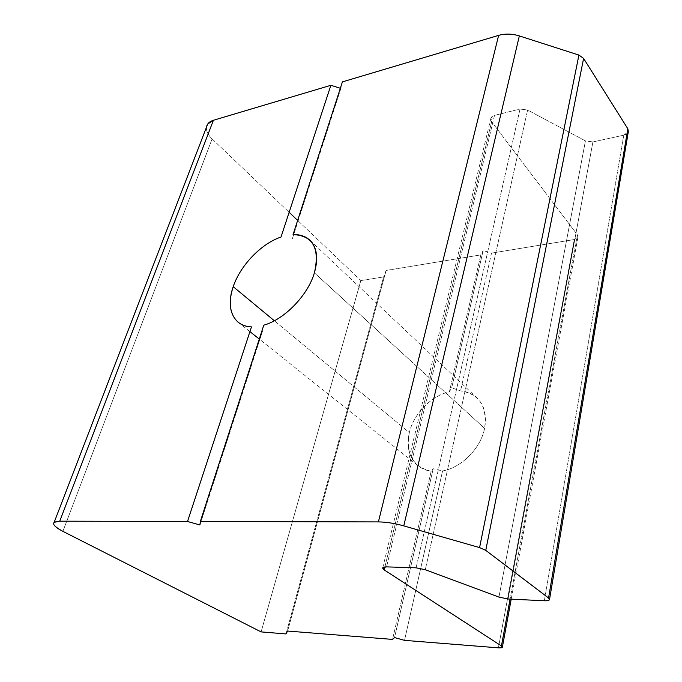 <?xml version="1.0" encoding="UTF-8"?>
<svg xmlns="http://www.w3.org/2000/svg" width="682" height="682" viewBox="0 0 682 682"><rect width="100%" height="100%" fill="white"/><g stroke="black" fill="none" stroke-linecap="round" stroke-linejoin="round"><path stroke-width="0.51" stroke-dasharray="3.41 2.56" d="M360.838 280.566L383.642 276.909L285.997 633.936L383.642 276.909L360.838 280.566L261.104 631.899L360.838 280.566L297.642 220.397L360.838 280.566M212.111 138.949L289.142 212.298L212.111 138.949L62.88 531.346L212.111 138.949C207.976 134.917 206.1 130.995 206.484 127.176C206.1 130.995 207.976 134.917 212.111 138.949M491.5 253.133L574.261 239.544L491.5 253.133L460.555 390.905L491.5 253.133L483.129 250.567L451.706 387.811L483.129 250.567L480.836 254.889L449.404 391.8C431.297 395.773 413.701 413.718 409.328 432.584L274.352 320.77L409.328 432.584C413.701 413.718 431.297 395.773 449.404 391.8L480.836 254.889L386.123 270.439L287.616 631.046L386.123 270.439L383.642 276.909M340.344 88.276L340.889 88.447L292.015 239.808L340.889 88.447L342.415 81.874M199.928 524.978L262.638 330.787L199.928 524.978M394.528 637.576L433.189 468.713L394.528 637.576M442.575 470.938L404.528 640.364L442.575 470.938C461.475 467.75 480.793 448.227 484.604 428.373C487.417 406.421 479.395 393.94 460.555 390.905C467.298 391.485 472.933 393.974 477.46 398.382C484.561 405.79 486.948 415.781 484.604 428.373L314.393 272.826L484.604 428.373C480.793 448.227 461.475 467.75 442.575 470.938L433.189 468.713L431.16 471.288L392.568 639.409L431.16 471.288C425.952 470.52 421.476 468.577 417.734 465.474C409.038 457.503 406.242 446.539 409.328 432.584C405.458 453.803 412.738 466.71 431.16 471.288M574.261 239.544L498.406 647.84L574.304 239.535L577.935 237.183L577.398 234.855L510.093 599.086L577.398 234.855L491.645 121.728L384.921 566.921L491.645 121.728L490.972 117.952L494.493 115.394L386.575 566.878L494.493 115.394L520.051 109.026L416.105 567.825L520.051 109.026L527.604 110.041L425.295 569.717L527.604 110.041L585.429 140.901L498.951 597.091L585.429 140.901L592.914 141.933L508.064 598.992L592.914 141.933L623.749 135.172L544.355 600.774L623.749 135.172L628.318 131.754M449.404 391.8L451.706 387.811L460.555 390.905M627.841 128.787C629.239 131.814 627.875 133.945 623.749 135.172L592.914 141.933L585.429 140.901L527.604 110.041L520.051 109.026L494.493 115.394C490.801 116.665 489.855 118.77 491.645 121.728L577.398 234.855C578.737 237.157 577.705 238.717 574.304 239.535M386.123 270.439L480.836 254.889M577.935 237.183L511.21 599.146M490.972 117.952L382.798 567.688M477.46 398.382L310.301 240.635M417.734 465.474L259.288 339.073M249.927 331.605L237.882 321.989"/><path stroke-width="1.02" d="M285.997 633.936L261.104 631.899L62.88 531.346C55.259 527.365 52.343 524.364 54.159 522.335L59.735 521.184L187.524 521.474L251.479 326.883L187.524 521.474L59.735 521.184L213.406 120.271L59.735 521.184C50.69 521.841 51.738 525.225 62.88 531.346L261.104 631.899L285.997 633.936L287.616 631.046L392.568 639.409L394.528 637.576L404.528 640.364L498.363 647.84L404.528 640.364M289.142 212.298L297.642 220.397L289.142 212.298M330.881 85.301L281.018 237.021L330.881 85.301L213.406 120.271L207.686 124.064L206.484 127.176C207.013 123.868 209.323 121.567 213.406 120.271L330.881 85.301L340.344 88.276M233.21 286.687C240.303 265.434 261.197 243.679 281.018 237.021C261.197 243.679 240.303 265.434 233.21 286.687L274.352 320.77L233.21 286.687C228.103 302.39 229.663 314.163 237.882 321.989C241.462 324.999 245.997 326.635 251.479 326.883C233.116 326.422 225.58 307.974 233.21 286.687M510.093 599.086L501.432 645.956L502.344 647.261L498.406 647.84C502.276 648.019 503.282 647.389 501.432 645.956L510.093 599.086M384.921 566.921L384.205 569.905L501.432 645.956L384.205 569.905L384.921 566.921M386.575 566.878L382.798 567.688L384.205 569.905C381.596 567.944 382.38 566.938 386.575 566.878L416.105 567.825L386.575 566.878M425.295 569.717L416.105 567.825L425.295 569.717L498.951 597.091L425.295 569.717M508.064 598.992L498.951 597.091L508.064 598.992L544.355 600.774L508.064 598.992M549.479 599.717L628.318 131.754L627.841 128.787L548.558 597.986L549.479 599.717C548.95 600.535 547.245 600.893 544.355 600.774C549.198 600.842 550.604 599.913 548.558 597.986L627.841 128.787L583.596 58.413L485.763 550.365L548.558 597.986L485.763 550.365L583.596 58.413L578.924 55.08L479.582 547.603L485.763 550.365L479.582 547.603L578.924 55.08L519.343 35.916L403.77 525.882L479.582 547.603L403.77 525.882L519.343 35.916C512.122 33.699 505.217 33.52 498.627 35.379L378.399 521.909C386.123 521.986 394.58 523.307 403.77 525.882C394.58 523.307 386.123 521.986 378.399 521.909L498.627 35.379L342.415 81.874L293.055 234.608C312.919 235.46 320.037 248.205 314.393 272.826C307.88 295.306 284.496 319.44 263.781 325.178L200.329 521.5L378.399 521.909L200.329 521.5L199.928 524.978L187.524 521.474M200.329 521.5L263.781 325.178C284.496 319.44 307.88 295.306 314.393 272.826C318.434 258.597 317.07 247.864 310.301 240.635C305.954 236.381 300.199 234.369 293.055 234.608L342.415 81.874L498.627 35.379C505.217 33.52 512.122 33.699 519.343 35.916L578.924 55.08L583.596 58.413L627.841 128.787M392.568 639.409L287.616 631.046M207.686 124.064L54.159 522.335M511.21 599.146L502.395 647.005M259.288 339.073L249.927 331.605"/></g></svg>
